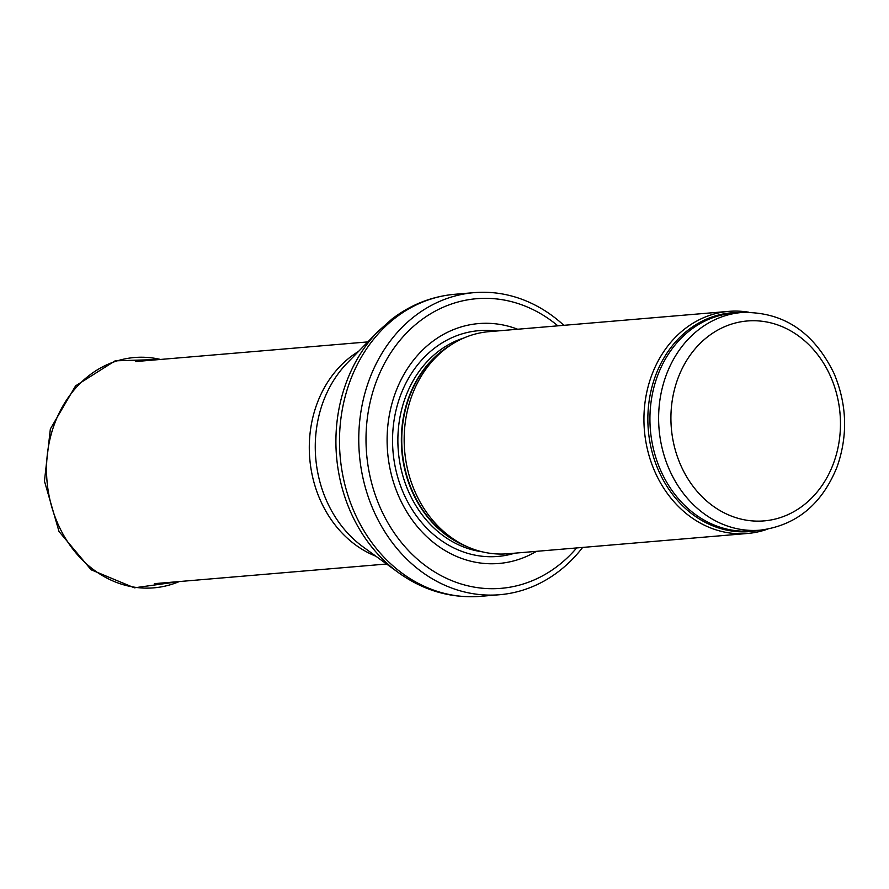 <?xml version="1.0" encoding="UTF-8"?>
<svg xmlns="http://www.w3.org/2000/svg" width="889" height="889" viewBox="0 0 889 889"><rect width="100%" height="100%" fill="white"/><g stroke="black" fill="none" stroke-linecap="round" stroke-linejoin="round"><path stroke-width="1.33" d="M748.86 312.228A111.447 94.056 85.2 0 0 728.724 311.372A111.447 94.056 85.2 0 0 685.23 328.552A111.447 94.056 85.2 0 0 649.581 457.391A111.447 94.056 85.2 0 0 747.516 533.478A111.447 94.056 85.2 0 0 767.229 529.255M728.724 311.372L488.961 331.664A111.447 94.056 85.2 0 0 450.323 345.354A111.447 94.056 85.2 0 0 445.456 348.832A111.447 94.056 85.2 0 0 404.962 454.035A111.447 94.056 85.2 0 0 467.358 546.757A111.447 94.056 85.2 0 0 507.752 553.769L747.516 533.478M517.654 329.23A120.371 101.579 85.2 0 0 431.698 342.132A120.371 101.579 85.2 0 0 401.661 502.541A120.371 101.579 85.2 0 0 536.456 551.336M563.848 325.318A151.575 127.916 85.2 0 0 474.081 292.648A151.575 127.916 85.2 0 0 414.919 316.017A151.575 127.916 85.2 0 0 366.435 491.239A151.575 127.916 85.2 0 0 499.64 594.719A151.575 127.916 85.2 0 0 582.639 547.424M699.087 329.341A109.225 92.178 85.2 0 0 664.15 455.613A109.225 92.178 85.2 0 0 760.139 530.177C796.322 525.488 821.992 504.33 837.149 466.692C848.006 435.477 846.995 404.451 834.093 373.591C813.768 331.808 782.987 311.439 741.715 312.506A109.225 92.178 85.2 0 0 699.087 329.341M708.089 336.453A100.301 84.655 -94.8 0 1 840.249 416.53A100.301 84.655 -94.8 0 1 718.745 509.842A100.301 84.655 -94.8 0 1 708.089 336.453M741.715 312.506L733.025 313.239A109.225 92.178 85.2 0 0 690.397 330.075A109.225 92.178 85.2 0 0 655.46 456.346A109.225 92.178 85.2 0 0 751.449 530.911L760.139 530.177M740.526 312.606A109.758 92.634 85.2 0 0 688.519 329.763A109.758 92.634 85.2 0 0 655.082 461.758A109.758 92.634 85.2 0 0 758.939 530.277M450.323 345.354L447.023 347.555A109.347 92.278 85.2 0 0 442.255 350.966A109.347 92.278 85.2 0 0 402.528 454.179A109.347 92.278 85.2 0 0 463.747 545.146L467.358 546.757M450.456 345.265A109.225 92.178 85.2 0 0 441.822 351.111A109.225 92.178 85.2 0 0 402.45 456.813A109.225 92.178 85.2 0 0 467.503 546.824M463.947 337.953A109.225 92.178 85.2 0 0 438.344 351.411A109.225 92.178 85.2 0 0 400.828 467.781A109.225 92.178 85.2 0 0 482.038 551.769M495.962 331.064A113.281 95.612 85.2 0 0 434.521 348.144A113.281 95.612 85.2 0 0 401.595 488.628A113.281 95.612 85.2 0 0 514.764 553.169M557.87 325.83A145.329 122.649 85.2 0 0 419.852 321.107A145.329 122.649 85.2 0 0 394.605 533.433A145.329 122.649 85.2 0 0 576.661 547.935M474.081 292.648L454.812 294.281A151.575 127.916 85.2 0 0 395.649 317.64A151.575 127.916 85.2 0 0 347.166 492.873A151.575 127.916 85.2 0 0 480.371 596.352L499.64 594.719M398.405 572.605L362.923 546.779A114.292 96.457 85.2 0 1 347.366 362.879L378.003 331.464A149.874 126.482 85.2 0 0 398.405 572.605C423.442 590.574 450.756 598.486 480.371 596.352M358.556 351.399A111.447 94.056 85.2 0 0 350.588 356.867A111.447 94.056 85.2 0 0 310.339 464.158A111.447 94.056 85.2 0 0 375.891 556.214M160.509 359.445A115.57 97.534 85.2 0 0 46.995 480.905A115.57 97.534 85.2 0 0 179.3 581.55M378.003 331.464L392.049 318.962C410.885 304.605 431.798 296.37 454.812 294.281M367.813 341.909L135.595 361.556M386.615 564.015L154.386 583.662M160.731 359.434L115.148 360.834L75.587 385.859L50.351 428.976L44.45 481.116L59.03 531.533L91.145 569.793L134.361 587.818L179.522 581.539"/></g></svg>
